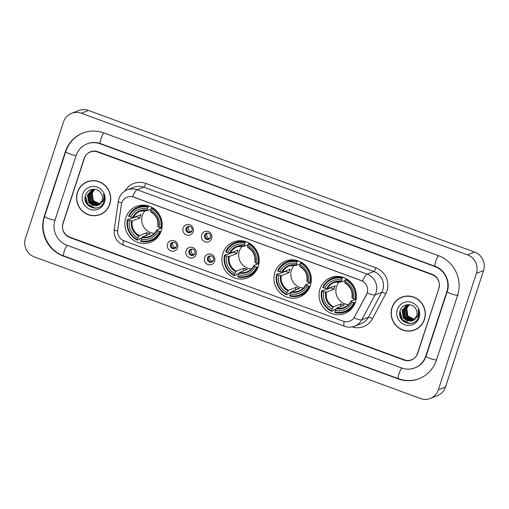 <?xml version="1.0" encoding="UTF-8"?>
<svg xmlns="http://www.w3.org/2000/svg" width="509" height="509" viewBox="0 0 509 509"><rect width="100%" height="100%" fill="white"/><g stroke="black" fill="none" stroke-linecap="round" stroke-linejoin="round"><path stroke-width="0.76" d="M222.827 253.412A19.266 18.585 -111.2 0 0 227.746 273.549A19.266 18.585 -111.2 0 0 247.508 277.876A19.266 18.585 -111.2 0 0 258.267 266.404A19.266 18.585 -111.2 0 0 253.342 246.267A19.266 18.585 -111.2 0 0 233.586 241.94A19.266 18.585 -111.2 0 0 222.827 253.412M274.917 272.512A19.266 18.585 -111.2 0 0 279.835 292.65A19.266 18.585 -111.2 0 0 299.597 296.976A19.266 18.585 -111.2 0 0 310.35 285.504A19.266 18.585 -111.2 0 0 305.432 265.367A19.266 18.585 -111.2 0 0 285.67 261.047A19.266 18.585 -111.2 0 0 274.917 272.512M319.983 289.036A19.266 18.585 -111.2 0 0 324.901 309.179A19.266 18.585 -111.2 0 0 344.663 313.499A19.266 18.585 -111.2 0 0 355.422 302.034A19.266 18.585 -111.2 0 0 350.497 281.891A19.266 18.585 -111.2 0 0 330.735 277.57A19.266 18.585 -111.2 0 0 319.983 289.036M125.806 217.827A19.266 18.585 -111.2 0 0 130.73 237.97A19.266 18.585 -111.2 0 0 150.492 242.29A19.266 18.585 -111.2 0 0 161.245 230.825A19.266 18.585 -111.2 0 0 156.327 210.681A19.266 18.585 -111.2 0 0 136.565 206.361A19.266 18.585 -111.2 0 0 125.806 217.827M177.565 247.679A5.453 5.262 68.8 0 1 170.884 250.943A5.453 5.262 68.8 0 1 167.537 244.002A5.453 5.262 68.8 0 1 174.218 240.732A5.453 5.262 68.8 0 1 177.565 247.679M170.439 244.39A3.27 3.156 -111.2 0 0 174.625 248.545A3.27 3.156 -111.2 0 0 175.618 243.175A3.27 3.156 -111.2 0 0 170.439 244.39M196.086 254.468A5.453 5.262 68.8 0 1 189.405 257.739A5.453 5.262 68.8 0 1 186.059 250.791A5.453 5.262 68.8 0 1 192.739 247.52A5.453 5.262 68.8 0 1 196.086 254.468M188.96 251.179A3.27 3.156 -111.2 0 0 193.146 255.333A3.27 3.156 -111.2 0 0 194.139 249.964A3.27 3.156 -111.2 0 0 188.96 251.179M214.607 261.263A5.453 5.262 68.8 0 1 207.927 264.527A5.453 5.262 68.8 0 1 204.58 257.586A5.453 5.262 68.8 0 1 211.26 254.315A5.453 5.262 68.8 0 1 214.607 261.263M207.481 257.974A3.27 3.156 -111.2 0 0 211.668 262.129A3.27 3.156 -111.2 0 0 212.66 256.759A3.27 3.156 -111.2 0 0 207.481 257.974M193.146 231.735A5.453 5.262 68.8 0 1 186.466 235.005A5.453 5.262 68.8 0 1 183.119 228.057A5.453 5.262 68.8 0 1 189.8 224.787A5.453 5.262 68.8 0 1 193.146 231.735M186.02 228.446A3.27 3.156 -111.2 0 0 190.207 232.6A3.27 3.156 -111.2 0 0 191.199 227.23A3.27 3.156 -111.2 0 0 186.02 228.446M211.668 238.524A5.453 5.262 68.8 0 1 204.987 241.794A5.453 5.262 68.8 0 1 201.64 234.846A5.453 5.262 68.8 0 1 208.321 231.582A5.453 5.262 68.8 0 1 211.668 238.524M204.542 235.234A3.27 3.156 -111.2 0 0 208.728 239.389A3.27 3.156 -111.2 0 0 209.721 234.025A3.27 3.156 -111.2 0 0 204.542 235.234M175.058 248.335A3.27 3.156 68.8 0 1 172.723 242.303M193.579 255.124A3.27 3.156 68.8 0 1 191.244 249.092M212.1 261.919A3.27 3.156 68.8 0 1 209.765 255.887M190.64 232.39A3.27 3.156 68.8 0 1 188.305 226.359M209.161 239.185A3.27 3.156 68.8 0 1 206.826 233.154M121.358 204.643A9.817 9.467 68.8 0 1 121.746 202.996A9.817 9.467 68.8 0 1 127.225 197.155A9.817 9.467 68.8 0 1 133.778 197.11L361.116 280.484A9.817 9.467 68.8 0 1 366.48 294.533L354.563 316.852A9.817 9.467 68.8 0 1 349.74 321.147A9.817 9.467 68.8 0 1 343.187 321.192L124.107 240.846A9.817 9.467 68.8 0 1 117.7 229.985L121.358 204.643M432.16 274.688L97.505 151.962A10.905 10.517 -111.2 0 0 90.227 152.006A10.905 10.517 -111.2 0 0 84.138 158.503L62.995 223.19A10.905 10.517 -111.2 0 0 69.682 237.079L404.337 359.812A10.905 10.517 -111.2 0 0 411.616 359.761A10.905 10.517 -111.2 0 0 417.704 353.271L438.853 288.584A10.905 10.517 -111.2 0 0 432.16 274.688M425.734 356.217L446.877 291.523A19.628 18.935 -111.2 0 0 434.832 266.519L100.178 143.792A19.628 18.935 -111.2 0 0 87.071 143.875A19.628 18.935 -111.2 0 0 76.115 155.557L54.972 220.244A19.628 18.935 -111.2 0 0 67.016 245.255L401.671 367.982A19.628 18.935 -111.2 0 0 414.771 367.899A19.628 18.935 -111.2 0 0 425.734 356.217L426.122 356.065M476.392 273.371A14.538 14.023 -111.2 0 0 467.472 254.85L81.332 113.24A14.538 14.023 -111.2 0 0 71.629 113.303A14.538 14.023 -111.2 0 0 63.51 121.956L25.45 238.397A14.538 14.023 -111.2 0 0 34.37 256.924L420.51 398.528A14.538 14.023 -111.2 0 0 430.22 398.471A14.538 14.023 -111.2 0 0 438.338 389.818L476.392 273.371L483.55 270.603A14.538 14.023 -111.2 0 0 474.63 252.076L88.49 110.472A14.538 14.023 -111.2 0 0 78.78 110.529L71.629 113.303M430.22 398.471L437.371 395.697A14.538 14.023 -111.2 0 0 445.49 387.044L483.55 270.603M457.572 295.449A31.265 30.158 -111.2 0 0 438.389 255.626L103.734 132.9A31.265 30.158 -111.2 0 0 82.872 133.027A31.265 30.158 -111.2 0 0 65.413 151.631L44.27 216.325A31.265 30.158 -111.2 0 0 63.453 256.148L398.108 378.874A31.265 30.158 -111.2 0 0 418.977 378.747A31.265 30.158 -111.2 0 0 436.429 360.137L457.572 295.449M77.413 192.256A17.63 17.007 -111.2 0 0 81.911 210.688A17.63 17.007 -111.2 0 0 99.993 214.639A17.63 17.007 -111.2 0 0 109.842 204.147A17.63 17.007 -111.2 0 0 105.338 185.715A17.63 17.007 -111.2 0 0 87.255 181.764A17.63 17.007 -111.2 0 0 77.413 192.256M96.545 215.377A17.63 17.007 -111.2 0 0 100.349 214.499M392.006 307.627A17.63 17.007 -111.2 0 0 396.511 326.059A17.63 17.007 -111.2 0 0 414.593 330.01A17.63 17.007 -111.2 0 0 424.436 319.518A17.63 17.007 -111.2 0 0 419.931 301.086A17.63 17.007 -111.2 0 0 401.849 297.135A17.63 17.007 -111.2 0 0 392.006 307.627M411.145 330.748A17.63 17.007 -111.2 0 0 414.95 329.87M132.48 196.697L362.491 281.051A12.725 2.558 -69.9 0 1 367.116 274.109A14.538 14.023 68.8 0 1 376.036 292.637A14.538 14.023 68.8 0 1 375.063 294.927L361.784 319.798A14.538 14.023 68.8 0 1 354.639 326.161L361.352 323.559A14.538 14.023 -111.2 0 0 368.491 317.196L381.769 292.325A14.538 14.023 -111.2 0 0 382.749 290.035A14.538 14.023 -111.2 0 0 373.822 271.513L143.812 187.159A14.538 14.023 -111.2 0 0 134.109 187.223L127.396 189.819A14.538 14.023 68.8 0 1 137.106 189.762A12.725 2.558 110.1 0 0 132.48 196.697M367.555 291.562L366.607 294.482L354.022 317.864A12.725 2.583 28.1 0 0 361.784 319.798L368.491 317.196A3.633 0.738 -151.9 0 1 372.486 318.647A18.178 17.535 68.8 0 1 352.05 326.893M438.796 288.183A10.905 10.517 -111.2 0 0 432.103 274.287L97.785 151.682A10.905 10.517 -111.2 0 0 90.507 151.733A10.905 10.517 -111.2 0 0 84.418 158.223L63.052 223.591A10.905 10.517 -111.2 0 0 69.739 237.487L404.063 360.086A10.905 10.517 -111.2 0 0 411.342 360.041A10.905 10.517 -111.2 0 0 417.431 353.551L438.993 288.107M402.205 296.995A17.63 17.007 -111.2 0 0 398.801 298.91M87.612 181.624A17.63 17.007 -111.2 0 0 84.208 183.539M91.416 180.746A17.452 16.829 -111.2 0 0 88.032 181.656L87.319 181.929A17.452 16.829 -111.2 0 0 77.578 192.313A17.452 16.829 -111.2 0 0 82.032 210.561A17.452 16.829 -111.2 0 0 99.929 214.474A17.452 16.829 -111.2 0 0 109.67 204.084A17.452 16.829 -111.2 0 0 105.217 185.842A17.452 16.829 -111.2 0 0 87.319 181.929M99.656 204.236L93.357 201.278L91.944 193.153L94.553 189.431M100.4 204.096L93.274 200.68L92.224 193.045L94.712 189.424M99.147 204.631L92.218 201.717L90.812 193.592L93.93 189.494M99.885 204.453L92.733 201.876L91.092 193.484L94.082 189.475M98.619 204.968L91.086 202.156L89.673 194.031L93.319 189.609M99.35 204.752L94.534 204.427L90.99 201.532L89.959 193.923L93.274 189.698M98.078 205.261L97.314 205.439L89.947 202.595L88.541 194.47L92.727 189.762M98.218 205.191L90.443 202.741L88.82 194.362L92.587 189.87M98.765 204.879L102.074 200.629C102.793 198.287 102.557 196.029 101.367 193.853C98.25 187.236 87.911 188.082 85.728 194.826C80.867 206.444 99.567 213.735 103.556 202.277L103.76 201.704C104.555 199.172 104.46 196.652 103.461 194.152C104.122 196.62 103.938 198.955 102.901 201.157L98.765 204.879L96.182 205.884L88.814 203.034L87.402 194.915L92.148 189.959L95.692 189.443M97.664 205.445L92.727 205.483L89.132 202.97L87.688 194.801L91.614 190.22M82.725 194.203A11.853 11.433 -111.2 0 0 89.998 209.301A11.853 11.433 -111.2 0 0 104.523 202.2A11.853 11.433 -111.2 0 0 97.251 187.102A11.853 11.433 -111.2 0 0 82.725 194.203M85.086 197.759A15.448 14.901 -111.2 0 0 85.2 198.415M85.767 200.546A15.448 14.901 -111.2 0 0 86.81 202.945M87.93 204.733A15.448 14.901 -111.2 0 0 89.45 206.539M99.929 214.474L100.648 214.194A17.452 16.829 -111.2 0 0 103.753 212.584M95.202 208.168L87.783 204.338L85.397 195.838M94.477 208.181L87.637 204.395L85.156 197.028M406.01 296.117A17.452 16.829 -111.2 0 0 402.632 297.027L401.913 297.301A17.452 16.829 -111.2 0 0 392.172 307.684A17.452 16.829 -111.2 0 0 396.632 325.925A17.452 16.829 -111.2 0 0 414.523 329.845A17.452 16.829 -111.2 0 0 424.264 319.455A17.452 16.829 -111.2 0 0 419.81 301.213A17.452 16.829 -111.2 0 0 401.913 297.301M414.25 319.607L407.951 316.649L406.538 308.524L409.153 304.802M414.994 319.467L407.874 316.051L406.825 308.416L409.306 304.796M413.741 319.996L406.818 317.088L405.406 308.963L408.523 304.866M414.479 319.817L407.327 317.247L405.686 308.855L408.676 304.846M413.213 320.339L405.679 317.527L404.267 309.402L407.913 304.98M413.944 320.123L409.128 319.798L405.584 316.903L404.553 309.294L407.868 305.063M412.672 320.632L411.915 320.81L404.547 317.966L403.134 309.841L407.321 305.133M412.812 320.562L405.043 318.112L403.414 309.733L407.181 305.241M413.365 320.25L416.674 316C417.386 313.659 417.151 311.4 415.968 309.224C412.844 302.607 402.504 303.453 400.322 310.197C395.461 321.815 414.161 329.107 418.15 317.648L418.353 317.075C419.155 314.543 419.053 312.023 418.054 309.523C418.716 311.992 418.532 314.327 417.495 316.528L413.365 320.25L410.776 321.255L403.408 318.405L401.995 310.28L406.742 305.33L410.286 304.815M412.265 320.816L407.321 320.855L403.732 318.341L402.282 310.172L406.207 305.591M397.319 309.574A11.853 11.433 -111.2 0 0 404.591 324.672A11.853 11.433 -111.2 0 0 419.123 317.571A11.853 11.433 -111.2 0 0 411.851 302.473A11.853 11.433 -111.2 0 0 397.319 309.574M399.68 313.13A15.448 14.901 -111.2 0 0 399.794 313.786M400.36 315.917A15.448 14.901 -111.2 0 0 401.404 318.316M402.524 320.104A15.448 14.901 -111.2 0 0 404.044 321.911M414.523 329.845L415.242 329.565A17.452 16.829 -111.2 0 0 418.353 327.955M409.796 323.539L402.377 319.709L399.991 311.209M409.071 323.546L402.237 319.767L399.756 312.399M189.653 232.441L190.042 231.71L191.906 230.991M188.705 226.301A4.002 3.856 -111.2 0 0 190.042 231.71M208.175 239.23L208.563 238.505L210.427 237.779M207.227 233.097A4.002 3.856 -111.2 0 0 208.563 238.505M173.124 242.246A4.002 3.856 -111.2 0 0 174.46 247.654L176.324 246.929M174.072 248.379L174.46 247.654M191.645 249.035A4.002 3.856 -111.2 0 0 192.981 254.443L194.845 253.724M192.593 255.174L192.981 254.443M210.172 255.83A4.002 3.856 -111.2 0 0 211.502 261.238L213.366 260.513M211.114 261.97L211.502 261.238M145.415 210.376A13.45 12.973 -111.2 0 0 142.335 215.46A13.45 12.973 -111.2 0 0 154.322 233.364M161.022 231.48L159.603 231.519A17.306 16.689 -111.2 0 1 140.738 240.744L141.254 239.173A15.633 15.079 -111.2 0 0 158.051 230.952L156.753 229.934L161.188 228.217M142.043 237.69L139.638 238.619L139.262 239.395L137.347 240.133L137.392 239.516A17.306 16.689 -111.2 0 1 127.95 219.913L129.496 220.48A15.633 15.079 -111.2 0 0 137.907 237.945L139.301 235.603L146.986 232.626A13.45 12.973 -111.2 0 0 150.333 233.854L142.647 236.831L141.254 239.173M147.928 207.284L148.329 206.533A18.031 17.395 -111.2 0 0 137.996 207.131A18.031 17.395 -111.2 0 0 128.567 216.191L129.063 216.51A17.306 16.689 -111.2 0 1 147.928 207.284L147.413 208.862A15.633 15.079 -111.2 0 0 130.609 217.076L133.352 217.54L141.038 214.563A13.45 12.973 -111.2 0 0 140.369 216.223A13.45 12.973 -111.2 0 0 139.924 217.967L132.238 220.944L129.496 220.48M127.95 219.913L127.454 219.595L129.369 218.857L130.221 219.061L136.393 216.669A17.268 16.657 68.8 0 1 136.469 216.331M140.738 240.744L140.694 241.361A18.031 17.395 -111.2 0 0 151.027 240.757L152.942 240.019A18.031 17.395 -111.2 0 0 157.612 237.27M161.563 228.293A18.031 17.395 -111.2 0 0 151.676 207.761L151.268 208.512A17.306 16.689 -111.2 0 1 160.717 228.115L161.913 228.159M152.191 207.557L151.676 207.761M151.027 240.757A18.031 17.395 -111.2 0 0 160.45 231.697M127.454 219.595A18.031 17.395 -111.2 0 0 137.347 240.133M160.717 228.115L159.164 227.548A15.633 15.079 -111.2 0 0 150.759 210.09L151.268 208.512M158.051 230.952L159.603 231.519M137.907 237.945L137.392 239.516M150.759 210.09L150.651 211.489A13.985 13.488 -111.2 0 1 158.044 226.829L159.164 227.548M142.164 237.455A13.985 13.488 -111.2 0 0 156.931 230.24L156.753 229.934M145.211 205.273A18.031 17.395 -111.2 0 0 139.911 206.393L137.996 207.131M148.329 206.533L149.188 206.196M130.609 217.076L129.063 216.51M151.027 209.256L147.464 210.643L147.413 208.862M147.464 210.643L147.311 210.262A13.985 13.488 -111.2 0 0 132.544 217.483M136.393 216.669L139.924 217.967M146.986 232.626L146.045 235.514M242.437 245.955A13.45 12.973 -111.2 0 0 239.357 251.039A13.45 12.973 -111.2 0 0 251.344 268.943M258.038 267.06L256.619 267.104A17.306 16.689 -111.2 0 1 237.754 276.323L238.269 274.752A15.633 15.079 -111.2 0 0 255.073 266.531L253.775 265.513L258.203 263.796M239.065 273.269L236.66 274.198L236.284 274.975L234.369 275.713L234.414 275.102A17.306 16.689 -111.2 0 1 224.972 255.493L226.518 256.059A15.633 15.079 -111.2 0 0 234.929 273.524L236.322 271.182L244.008 268.205A13.45 12.973 -111.2 0 0 247.349 269.433L239.663 272.41L238.269 274.752M244.95 242.863L245.351 242.112A18.031 17.395 -111.2 0 0 235.018 242.71A18.031 17.395 -111.2 0 0 225.589 251.77L226.085 252.089A17.306 16.689 -111.2 0 1 244.95 242.863L244.435 244.441A15.633 15.079 -111.2 0 0 227.631 252.655L230.373 253.119L238.059 250.142A13.45 12.973 -111.2 0 0 237.391 251.802A13.45 12.973 -111.2 0 0 236.946 253.546L229.26 256.523L226.518 256.059M224.972 255.493L224.475 255.181L226.39 254.436L227.237 254.64L233.408 252.248A17.268 16.657 68.8 0 1 233.485 251.91M237.754 276.323L237.709 276.941A18.031 17.395 -111.2 0 0 248.048 276.336L249.957 275.598A18.031 17.395 -111.2 0 0 254.627 272.849M258.585 263.872A18.031 17.395 -111.2 0 0 248.691 243.34L248.29 244.091A17.306 16.689 -111.2 0 1 257.732 263.694L258.928 263.738M249.213 243.137L248.691 243.34M248.048 276.336A18.031 17.395 -111.2 0 0 257.471 267.276M224.475 255.181A18.031 17.395 -111.2 0 0 234.369 275.713M257.732 263.694L256.186 263.128A15.633 15.079 -111.2 0 0 247.775 245.669L248.29 244.091M255.073 266.531L256.619 267.104M234.929 273.524L234.414 275.102M247.775 245.669L247.673 247.069A13.985 13.488 -111.2 0 1 255.066 262.415L256.186 263.128M239.185 273.034A13.985 13.488 -111.2 0 0 253.953 265.819L253.775 265.513M242.227 240.852A18.031 17.395 -111.2 0 0 236.927 241.972L235.018 242.71M245.351 242.112L246.21 241.781M227.631 252.655L226.085 252.089M248.048 244.842L244.479 246.222L244.435 244.441M244.479 246.222L244.333 245.841A13.985 13.488 -111.2 0 0 229.565 253.062M233.408 252.248L236.946 253.546M244.008 268.205L243.067 271.093M294.52 265.055A13.45 12.973 -111.2 0 0 291.447 270.139A13.45 12.973 -111.2 0 0 303.428 288.049M310.127 286.16L308.708 286.204A17.306 16.689 -111.2 0 1 289.844 295.43L290.359 293.852A15.633 15.079 -111.2 0 0 307.162 285.638L305.858 284.614L310.293 282.896M291.148 292.37L288.749 293.299L288.368 294.075L286.452 294.819L286.497 294.202A17.306 16.689 -111.2 0 1 277.055 274.593L278.601 275.165A15.633 15.079 -111.2 0 0 287.012 292.624L288.412 290.289L296.098 287.305A13.45 12.973 -111.2 0 0 299.438 288.533L291.752 291.511L290.359 293.852M297.033 261.97L297.441 261.212A18.031 17.395 -111.2 0 0 287.101 261.817A18.031 17.395 -111.2 0 0 277.679 270.877L278.168 271.189A17.306 16.689 -111.2 0 1 297.033 261.97L296.518 263.541A15.633 15.079 -111.2 0 0 279.715 271.761L282.463 272.22L290.149 269.242A13.45 12.973 -111.2 0 0 289.475 270.903A13.45 12.973 -111.2 0 0 289.036 272.646L281.35 275.623L278.601 275.165M277.055 274.593L276.565 274.281L278.48 273.537L279.326 273.74L285.498 271.348A17.268 16.657 68.8 0 1 285.574 271.017M289.844 295.43L289.799 296.041A18.031 17.395 -111.2 0 0 300.132 295.443L302.047 294.698A18.031 17.395 -111.2 0 0 306.717 291.956M310.675 282.979A18.031 17.395 -111.2 0 0 300.781 262.44L300.38 263.191A17.306 16.689 -111.2 0 1 309.822 282.8L311.018 282.845M301.296 262.237L300.781 262.44M300.132 295.443A18.031 17.395 -111.2 0 0 309.561 286.382M276.565 274.281A18.031 17.395 -111.2 0 0 286.452 294.819M309.822 282.8L308.276 282.234A15.633 15.079 -111.2 0 0 299.865 264.769L300.38 263.191M307.162 285.638L308.708 286.204M287.012 292.624L286.497 294.202M299.865 264.769L299.763 266.169A13.985 13.488 -111.2 0 1 307.15 281.515L308.276 282.234M291.269 292.141A13.985 13.488 -111.2 0 0 306.036 284.919L305.858 284.614M294.317 259.953A18.031 17.395 -111.2 0 0 289.017 261.072L287.101 261.817M297.441 261.212L298.299 260.882M279.715 271.761L278.168 271.189M300.132 263.942L296.569 265.323L296.518 263.541M296.569 265.323L296.416 264.941A13.985 13.488 -111.2 0 0 281.649 272.162M285.498 271.348L289.036 272.646M296.098 287.305L295.15 290.194M339.586 281.585A13.45 12.973 -111.2 0 0 336.513 286.669A13.45 12.973 -111.2 0 0 348.493 304.573M355.193 302.69L353.774 302.728A17.306 16.689 -111.2 0 1 334.909 311.953L335.425 310.375A15.633 15.079 -111.2 0 0 352.228 302.161L350.93 301.143L355.358 299.426M336.214 308.899L333.815 309.828L333.433 310.605L331.518 311.343L331.569 310.725A17.306 16.689 -111.2 0 1 322.121 291.123L323.673 291.689A15.633 15.079 -111.2 0 0 332.078 309.154L333.478 306.812L341.164 303.835A13.45 12.973 -111.2 0 0 344.504 305.063L336.818 308.04L335.425 310.375M342.099 278.493L342.506 277.742A18.031 17.395 -111.2 0 0 332.167 278.34A18.031 17.395 -111.2 0 0 322.744 287.4L323.234 287.719A17.306 16.689 -111.2 0 1 342.099 278.493L341.584 280.071A15.633 15.079 -111.2 0 0 324.787 288.285L327.529 288.749L335.215 285.772A13.45 12.973 -111.2 0 0 334.54 287.432A13.45 12.973 -111.2 0 0 334.101 289.176L326.415 292.153L323.673 291.689M322.121 291.123L321.631 290.804L323.546 290.066L324.392 290.27L330.564 287.878A17.268 16.657 68.8 0 1 330.64 287.54M334.909 311.953L334.865 312.571A18.031 17.395 -111.2 0 0 345.197 311.966L347.113 311.228A18.031 17.395 -111.2 0 0 351.783 308.479M355.74 299.502A18.031 17.395 -111.2 0 0 345.846 278.964L345.446 279.721A17.306 16.689 -111.2 0 1 354.888 299.324L356.084 299.368M346.362 278.767L345.846 278.964M345.197 311.966A18.031 17.395 -111.2 0 0 354.627 302.906M321.631 290.804A18.031 17.395 -111.2 0 0 331.518 311.343M354.888 299.324L353.341 298.758A15.633 15.079 -111.2 0 0 344.93 281.299L345.446 279.721M352.228 302.161L353.774 302.728M332.078 309.154L331.569 310.725M344.93 281.299L344.828 282.692A13.985 13.488 -111.2 0 1 352.215 298.039L353.341 298.758M336.341 308.664A13.985 13.488 -111.2 0 0 351.102 301.443L350.93 301.143M339.382 276.482A18.031 17.395 -111.2 0 0 334.082 277.602L332.167 278.34M342.506 277.742L343.365 277.405M324.787 288.285L323.234 287.719M345.197 280.465L341.634 281.852L341.584 280.071M341.634 281.852L341.482 281.471A13.985 13.488 -111.2 0 0 326.714 288.686M330.564 287.878L334.101 289.176M341.164 303.835L340.216 306.723M438.554 255.683A5.815 1.171 110.1 0 0 435.717 261.416A5.815 1.171 110.1 0 0 435.144 266.328C444.834 269.547 450.726 281.751 447.233 291.472L426.09 356.16C424.143 361.714 420.549 365.557 415.306 367.689M458.113 295.239A5.815 0.993 -161.9 0 1 451.33 293.833A5.815 0.993 -161.9 0 1 447.233 291.472M436.474 360.009A5.815 0.993 -161.9 0 1 430.188 358.527A5.815 0.993 -161.9 0 1 426.09 356.16M419.511 378.537C412.538 381.146 405.508 381.196 398.42 378.683A5.815 1.171 -69.9 0 1 398.992 373.771A5.815 1.171 -69.9 0 1 401.836 368.039M398.42 378.683L63.765 255.951A5.815 1.171 -69.9 0 1 64.338 251.045A5.815 1.171 -69.9 0 1 67.182 245.313M63.765 255.951C48.266 250.702 39.142 231.76 44.627 216.268A5.815 0.993 18.1 0 0 48.724 218.635A5.815 0.993 18.1 0 0 55.01 220.117M83.406 132.817C74.766 136.374 68.887 142.628 65.776 151.58A5.815 0.993 18.1 0 0 69.873 153.941A5.815 0.993 18.1 0 0 76.159 155.423M103.9 132.957A5.815 1.171 110.1 0 0 101.062 138.69A5.815 1.171 110.1 0 0 100.489 143.595L435.144 266.328M474.63 252.076L467.472 254.85M445.49 387.044L438.338 389.818M88.49 110.472L81.332 113.24M398.522 378.715L398.108 378.874M63.867 255.989L63.453 256.148M44.658 216.172L44.27 216.325M65.807 151.485L65.413 151.631M447.265 291.377L446.877 291.523M435.24 266.36L434.832 266.519M100.585 143.633L100.178 143.792M375.833 267.759A3.633 0.732 -69.9 0 1 373.822 271.513L367.116 274.109L137.106 189.762L143.812 187.159A3.633 0.732 -69.9 0 0 145.822 183.405L375.833 267.759A18.178 17.535 68.8 0 1 386.986 290.913A18.178 17.535 68.8 0 1 385.765 293.776L372.486 318.647M127.396 189.819C123.21 191.549 120.378 194.546 118.89 198.815L118.317 201.252A12.725 1.692 8.2 0 0 121.759 202.951M344.141 321.484A12.725 2.558 110.1 0 0 344.453 326.25C347.857 327.459 351.255 327.427 354.639 326.161M344.453 326.25L123.636 245.268A12.725 2.558 -69.9 0 1 123.324 240.515M123.636 245.268C116.796 242.214 113.66 236.959 114.239 229.495A12.725 1.692 8.2 0 0 117.598 231.169M367.237 292.961A12.725 2.583 28.1 0 0 375.063 294.927L381.769 292.325A3.633 0.738 -151.9 0 1 385.765 293.776M124.991 191.021A18.178 17.535 68.8 0 1 145.822 183.405M142.647 236.831A13.45 12.973 -111.2 0 0 149.913 236.278A13.45 12.973 -111.2 0 0 156.702 230.036M132.238 220.944A13.45 12.973 -111.2 0 0 139.301 235.603M131.43 220.887A13.985 13.488 -111.2 0 0 138.823 236.233M147.356 210.618A13.45 12.973 -111.2 0 0 140.191 211.197A13.45 12.973 -111.2 0 0 133.352 217.54M239.663 272.41A13.45 12.973 -111.2 0 0 246.935 271.857A13.45 12.973 -111.2 0 0 253.724 265.615M229.26 256.523A13.45 12.973 -111.2 0 0 236.322 271.182M228.452 256.466A13.985 13.488 -111.2 0 0 235.839 271.812M244.377 246.197A13.45 12.973 -111.2 0 0 237.213 246.776A13.45 12.973 -111.2 0 0 230.373 253.119M291.752 291.511A13.45 12.973 -111.2 0 0 299.018 290.957A13.45 12.973 -111.2 0 0 305.814 284.716M281.35 275.623A13.45 12.973 -111.2 0 0 288.412 290.289M280.535 275.566A13.985 13.488 -111.2 0 0 287.929 290.913M296.467 265.297A13.45 12.973 -111.2 0 0 289.303 265.876A13.45 12.973 -111.2 0 0 282.463 272.22M336.818 308.04A13.45 12.973 -111.2 0 0 344.09 307.487A13.45 12.973 -111.2 0 0 350.879 301.245M326.415 292.153A13.45 12.973 -111.2 0 0 333.478 306.812M325.607 292.096A13.985 13.488 -111.2 0 0 332.994 307.436M341.533 281.827A13.45 12.973 -111.2 0 0 334.368 282.406A13.45 12.973 -111.2 0 0 327.529 288.749M87.612 143.665C91.824 142.075 96.118 142.056 100.489 143.595M44.627 216.268L65.776 151.58M416.737 367.135L414.771 367.899M118.317 201.252L114.239 229.495M157.809 226.581C158.604 220.123 156.244 215.218 150.728 211.865M156.702 229.973C155.207 232.963 152.942 235.063 149.913 236.278M140.191 211.197L147.4 210.65M254.831 262.16C255.626 255.703 253.266 250.797 247.749 247.444M253.724 265.552C252.222 268.542 249.964 270.648 246.935 271.857M237.213 246.776L244.422 246.229M306.914 281.267C307.71 274.809 305.349 269.904 299.833 266.551M305.807 284.658C304.312 287.649 302.047 289.748 299.018 290.957M289.303 265.876L296.512 265.329M351.98 297.79C352.782 291.333 350.421 286.427 344.898 283.074M350.873 301.182C349.378 304.172 347.113 306.272 344.09 307.487M334.368 282.406L341.577 281.859"/></g></svg>
